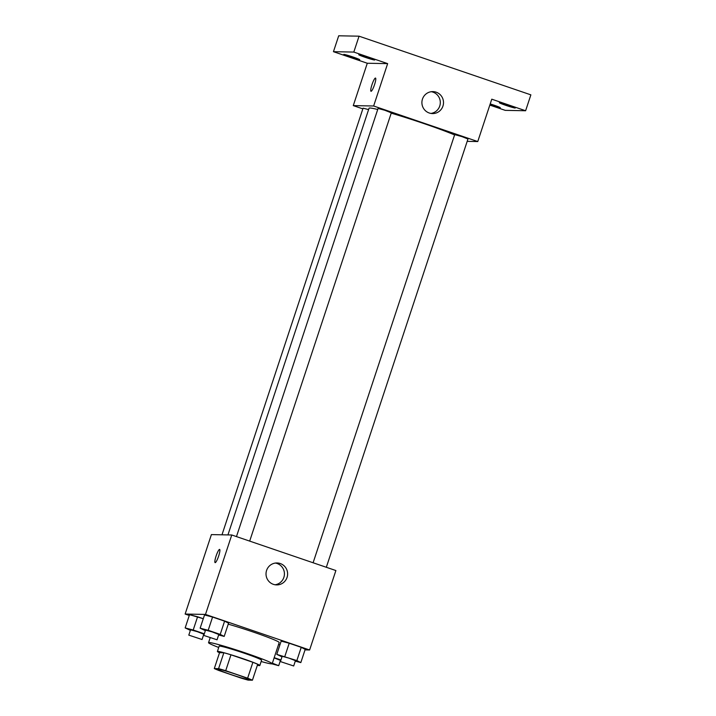 <?xml version="1.0" encoding="UTF-8"?>
<svg xmlns="http://www.w3.org/2000/svg" width="716" height="716" viewBox="0 0 716 716"><rect width="100%" height="100%" fill="white"/><g stroke="black" fill="none" stroke-linecap="round" stroke-linejoin="round"><path stroke-width="1.07" d="M248.98 679.717A16.763 0.922 18.3 0 1 231.68 674.794A16.763 0.922 18.3 0 1 217.449 669.12A16.763 0.922 18.3 0 1 233.649 673.505A16.763 0.922 18.3 0 1 249.275 679.645A16.763 0.922 18.3 0 1 248.98 679.717M247.629 678.186L225.71 670.704A21.632 1.181 18.3 0 0 218.586 668.646L214.299 668.565A21.632 1.181 18.3 0 0 219.096 670.579L241.015 678.061A21.632 1.181 18.3 0 0 248.139 680.119L252.426 680.2A21.632 1.181 18.3 0 0 247.629 678.186L252.882 662.3L230.964 654.809L225.71 670.704M252.882 662.3A21.632 1.181 18.3 0 1 257.679 664.314L252.426 680.2M230.964 654.809A21.632 1.181 18.3 0 0 223.839 652.75L219.552 652.679L214.299 668.565M257.357 665.28A22.348 1.226 -161.7 0 0 259.827 665.513A22.348 1.226 -161.7 0 0 239.001 657.333A22.348 1.226 -161.7 0 0 217.395 651.479A22.348 1.226 -161.7 0 0 219.526 652.759M217.395 651.479L219.15 646.181A22.348 1.226 18.3 0 1 240.755 652.034A22.348 1.226 18.3 0 1 261.582 660.215L259.827 665.513M223.839 652.75L218.586 668.646M218.72 647.479A33.518 1.835 18.3 0 1 208.544 642.673A33.518 1.835 18.3 0 1 240.943 651.453A33.518 1.835 18.3 0 1 272.187 663.723A33.518 1.835 18.3 0 1 271.606 663.866A33.518 1.835 18.3 0 1 261.152 661.512M228.243 624.164A33.518 1.835 18.3 0 1 261.85 635.056A33.518 1.835 18.3 0 1 279.195 642.538L272.187 663.723M204.32 633.803L193.204 630.008L197.589 616.771L203.281 618.713L189.534 614.677L185.158 627.923L190.375 630.357M218.64 634.976L224.189 636.417L228.565 623.171L224.591 621.157L212.571 617.049L204.525 614.963L200.14 628.201L205.367 630.644M305.025 649.895L309.616 649.985L205.492 614.426L185.131 614.042L189.284 615.456M279.92 644.883L278.569 644.427L279.92 644.883M295.278 661.145L300.827 662.586L305.204 649.349L301.23 647.327L289.21 643.228L281.164 641.133L276.779 654.37L281.997 656.814M309.616 649.985L335.885 570.545L231.76 534.986L211.399 534.601L185.131 614.042M231.76 534.986L205.492 614.426M287.053 577.445A10.982 10.803 -88.9 0 1 266.021 573.74A10.982 10.803 -88.9 0 1 277.02 562.964A10.982 10.803 -88.9 0 1 287.053 577.445M215.185 562.651A6.981 1.217 108.9 0 1 215.122 562.633A6.981 1.217 108.9 0 1 216.223 555.634A6.981 1.217 108.9 0 1 219.633 549.423A6.981 1.217 108.9 0 1 218.586 556.234A6.981 1.217 108.9 0 1 215.185 562.651M215.122 562.633A6.981 1.217 108.9 0 1 216.232 555.634A6.981 1.217 108.9 0 1 219.633 549.423M275.418 563.053A10.982 10.803 -88.9 0 1 275.007 584.775M227.939 534.915L369.053 108.214A48.939 2.685 18.3 0 1 377.717 109.485M391.213 113.164A48.939 2.685 18.3 0 1 454.597 134.939M326.326 567.278L467.96 139.002L462.026 136.64L454.696 134.617L313.107 562.758M221.987 534.798L363.075 108.17L368.597 109.593M236.468 536.588L378.066 108.447L384.814 110.273L391.321 112.833L249.687 541.099M467.181 141.356L477.76 141.553L373.636 105.995L353.274 105.61L362.842 108.877M489.825 105.091L505.254 110.362L525.616 110.747L530.869 94.852L359.056 36.185L338.704 35.8L333.45 51.686L367.29 63.25L353.274 105.61M525.616 110.747L491.776 99.184L477.76 141.553M359.056 36.185L353.802 52.071L333.45 51.686M373.636 105.995L387.642 63.626L353.802 52.071M442.944 106.084A10.982 10.803 -88.9 0 1 421.903 102.388A10.982 10.803 -88.9 0 1 432.911 91.612A10.982 10.803 -88.9 0 1 442.944 106.084M387.642 63.626L367.29 63.25M371.067 91.29A6.981 1.217 108.9 0 1 371.004 91.281A6.981 1.217 108.9 0 1 372.114 84.282A6.981 1.217 108.9 0 1 375.515 78.062A6.981 1.217 108.9 0 1 374.468 84.882A6.981 1.217 108.9 0 1 371.067 91.29M371.004 91.281A6.981 1.217 108.9 0 1 372.114 84.282A6.981 1.217 108.9 0 1 375.524 78.062M431.3 91.702A10.982 10.803 -88.9 0 1 430.889 113.423M353.283 57.101A8.377 0.456 18.3 0 1 359.709 59.705A8.377 0.456 18.3 0 1 351.61 57.513A8.377 0.456 18.3 0 1 343.796 54.443A8.377 0.456 18.3 0 1 353.283 57.101M368.266 57.378A8.377 0.456 18.3 0 1 374.692 59.983A8.377 0.456 18.3 0 1 366.592 57.79A8.377 0.456 18.3 0 1 358.779 54.72A8.377 0.456 18.3 0 1 368.266 57.378M490.209 103.918A8.377 0.456 18.3 0 1 493.852 105.109A8.377 0.456 18.3 0 1 500.278 107.713A8.377 0.456 18.3 0 1 489.932 104.751M508.834 105.386A8.377 0.456 18.3 0 1 515.269 107.991A8.377 0.456 18.3 0 1 507.161 105.798A8.377 0.456 18.3 0 1 499.356 102.728A8.377 0.456 18.3 0 1 508.834 105.386M300.827 662.586L296.854 660.573L276.779 654.37M280.421 661.584L282.176 656.286L288.924 658.12L295.431 660.671L293.685 665.97L280.421 661.584L293.685 665.97M305.204 649.349L301.23 647.327L296.854 660.573M301.23 647.327L289.21 643.228L284.825 656.465M289.21 643.228L281.164 641.133M224.189 636.417L220.215 634.403L208.195 630.295L200.14 628.201M203.783 635.414L205.537 630.116L212.285 631.942L218.801 634.501L217.046 639.8L203.783 635.414L217.046 639.8M228.565 623.171L224.591 621.157L220.215 634.403M224.591 621.157L212.571 617.049L208.195 630.295M212.571 617.049L204.525 614.963M280.958 659.973L274.192 657.664M274.121 657.897L280.448 660.394L278.703 665.683L271.928 663.848M272.366 663.186L278.703 665.683M193.204 630.008L185.158 627.923M188.8 635.128L190.554 629.829L197.303 631.664L203.809 634.215L202.064 639.513L188.8 635.128L202.064 639.513M197.589 616.771L189.534 614.677M210.119 637.911L208.544 642.673"/></g></svg>
